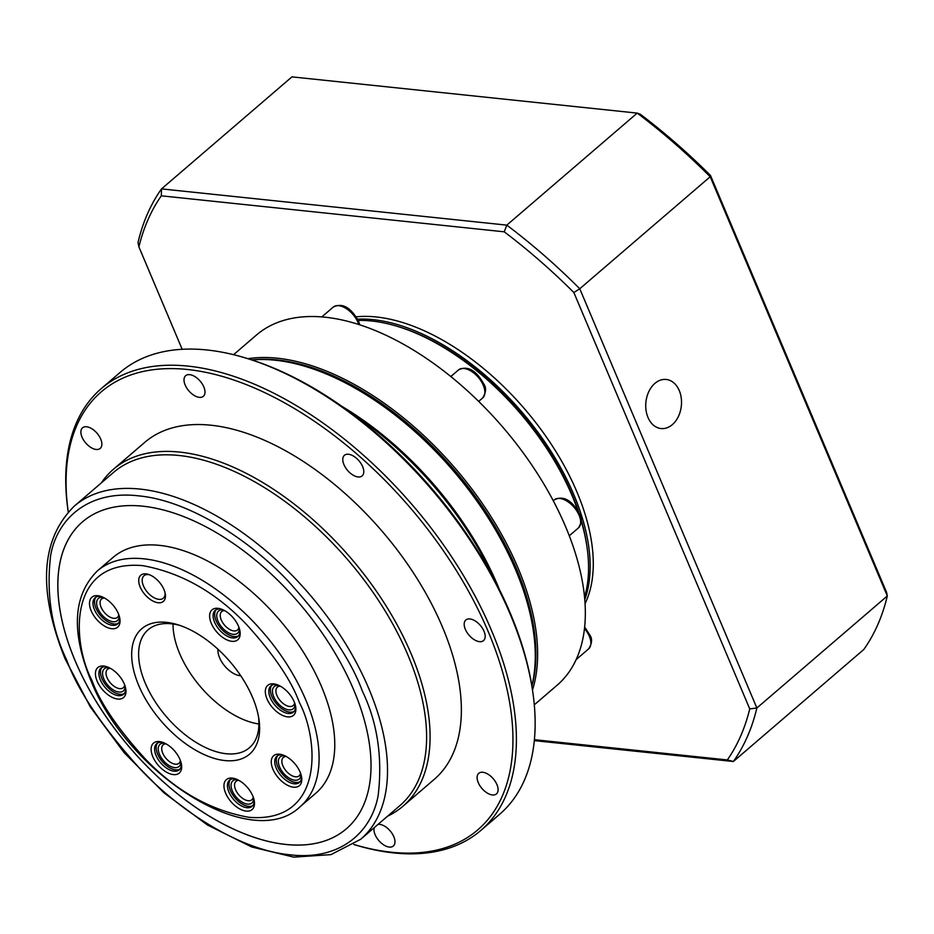 <?xml version="1.0" encoding="UTF-8"?>
<svg xmlns="http://www.w3.org/2000/svg" width="934" height="934" viewBox="0 0 934 934"><rect width="100%" height="100%" fill="white"/><g stroke="black" fill="none" stroke-linecap="round" stroke-linejoin="round"><path stroke-width="1.4" d="M531.89 686.163A229.542 126.218 -130.7 0 0 516.315 568.339A229.542 126.218 -130.7 0 0 251.655 359.87M532.485 690.039A230.78 126.896 -130.7 0 0 517.938 567.767A230.78 126.896 -130.7 0 0 247.907 358.691M534.295 704.82L557.143 685.194A230.78 126.896 -130.7 0 0 576.733 658.307A230.78 126.896 -130.7 0 0 565.642 526.799A230.78 126.896 -130.7 0 0 461.501 385.52A230.78 126.896 -130.7 0 0 325.312 317.233A230.78 126.896 -130.7 0 0 256.43 335.049L233.57 354.687M577.842 510.559A192.521 105.857 -130.7 0 0 572.157 495.826A192.521 105.857 -130.7 0 0 398.071 326.573A192.521 105.857 -130.7 0 0 371.662 321.004A192.521 105.857 -130.7 0 0 358.201 320.432M584.521 597.059A192.521 105.857 -130.7 0 0 586.914 546.448A192.521 105.857 -130.7 0 0 581.228 521.09M586.914 546.448L586.587 544.277A190.046 104.503 -130.7 0 0 581.182 519.946M578.776 512.229A190.046 104.503 -130.7 0 0 400.172 327.227L398.071 326.573M357.559 319.159A192.521 105.857 49.3 0 1 373.226 319.661A192.521 105.857 49.3 0 1 535.205 428.613A192.521 105.857 49.3 0 1 584.766 599.698M585.046 603.773A192.521 105.857 -130.7 0 0 541.989 430.866A192.521 105.857 -130.7 0 0 376.344 316.976A192.521 105.857 -130.7 0 0 356.146 316.813M647.986 417.44A24.681 17.816 96 0 0 661.05 428.554A24.681 17.816 96 0 0 678.364 416.552A24.681 17.816 96 0 0 679.263 390.575A24.681 17.816 96 0 0 666.199 379.461A24.681 17.816 96 0 0 648.885 391.463A24.681 17.816 96 0 0 647.986 417.44M182.165 349.281L138.897 246.868A402.309 221.206 49.3 0 1 161.313 195.825L504.243 231.819A402.309 221.206 49.3 0 1 573.85 292.505L749.745 708.906A402.309 221.206 49.3 0 1 727.329 759.937L534.388 739.693M534.295 740.615L733.377 761.502L727.329 759.937M573.85 292.505L579.769 288.758A407.247 223.927 -130.7 0 0 506.8 225.129L161.524 188.89L291.957 76.868L637.233 113.107A407.247 223.927 -130.7 0 1 710.202 176.736L710.47 175.44L886.599 592.401L887.3 595.974L756.867 708.007L579.769 288.758L710.202 176.736L887.3 595.974A407.247 223.927 -130.7 0 1 863.81 649.48L733.377 761.502A407.247 223.927 -130.7 0 0 756.867 708.007L749.745 708.906M710.47 175.44A403.301 221.755 -130.7 0 0 640.187 114.158L637.233 113.107L506.8 225.129L504.243 231.819M138.897 246.868L138.034 242.396A407.247 223.927 -130.7 0 1 161.524 188.89L161.313 195.825M251.876 359.94A230.78 126.896 49.3 0 1 306.924 366.899L309.014 367.541A228.305 125.53 49.3 0 1 515.463 568.257A228.305 125.53 49.3 0 1 532.964 628.29L533.291 630.462A230.78 126.896 49.3 0 1 531.855 685.93M306.924 366.899A230.78 126.896 49.3 0 1 515.591 569.775A230.78 126.896 49.3 0 1 533.291 630.462M342.369 406.64A230.78 126.896 49.3 0 1 497.612 585.221A230.78 126.896 49.3 0 1 499.351 589.424M350.694 412.665A234.481 128.927 49.3 0 1 494.658 580.283M353.823 844.476A288.781 158.78 -130.7 0 0 488.272 631.723A288.781 158.78 -130.7 0 0 222.012 376.32A288.781 158.78 -130.7 0 0 68.264 511.995L68.24 511.89A291.245 160.146 49.3 0 1 101.292 388.579L120.066 372.456A291.245 160.146 49.3 0 1 246.95 358.399L249.051 359.053A288.781 158.78 49.3 0 1 510.174 612.926A288.781 158.78 49.3 0 1 532.31 688.86L532.637 691.032A291.245 160.146 49.3 0 1 499.585 814.343L480.812 830.466A291.245 160.146 49.3 0 1 353.928 844.523L353.811 844.488M246.95 358.399A291.245 160.146 49.3 0 1 510.303 614.444A291.245 160.146 49.3 0 1 532.637 691.032M203.845 386.98A13.578 7.46 49.3 0 1 203.343 396.296A13.578 7.46 49.3 0 1 194.003 395.351A13.578 7.46 49.3 0 1 185.165 385.018A13.578 7.46 49.3 0 1 185.656 375.702A13.578 7.46 49.3 0 1 195.008 376.647A13.578 7.46 49.3 0 1 203.845 386.98M100.72 439.097A13.578 7.46 49.3 0 1 100.218 448.413A13.578 7.46 49.3 0 1 90.878 447.468A13.578 7.46 49.3 0 1 82.029 437.135A13.578 7.46 49.3 0 1 82.531 427.819A13.578 7.46 49.3 0 1 91.882 428.764A13.578 7.46 49.3 0 1 100.72 439.097M378.013 824.395A13.578 7.46 49.3 0 1 393.821 836.712A13.578 7.46 49.3 0 1 393.319 846.029A13.578 7.46 49.3 0 1 383.979 845.072A13.578 7.46 49.3 0 1 375.129 834.751A13.578 7.46 49.3 0 1 374.254 827.629M496.946 784.595A13.578 7.46 49.3 0 1 496.456 793.912A13.578 7.46 49.3 0 1 487.104 792.954A13.578 7.46 49.3 0 1 478.266 782.634A13.578 7.46 49.3 0 1 478.757 773.317A13.578 7.46 49.3 0 1 488.108 774.263A13.578 7.46 49.3 0 1 496.946 784.595M484.022 631.279A13.578 7.46 49.3 0 1 483.532 640.596A13.578 7.46 49.3 0 1 474.18 639.65A13.578 7.46 49.3 0 1 465.342 629.318A13.578 7.46 49.3 0 1 465.832 620.001A13.578 7.46 49.3 0 1 475.184 620.947A13.578 7.46 49.3 0 1 484.022 631.279M362.626 466.58A13.578 7.46 49.3 0 1 362.123 475.896A13.578 7.46 49.3 0 1 352.772 474.951A13.578 7.46 49.3 0 1 343.934 464.618A13.578 7.46 49.3 0 1 344.436 455.302A13.578 7.46 49.3 0 1 353.776 456.259A13.578 7.46 49.3 0 1 362.626 466.58M101.292 388.579A291.245 160.146 49.3 0 1 301.81 408.952A291.245 160.146 49.3 0 1 491.541 630.555A291.245 160.146 49.3 0 1 480.812 830.466M101.316 482.913A222.14 122.144 49.3 0 1 113.481 469.218L144.758 442.354A222.14 122.144 49.3 0 1 297.701 457.893A222.14 122.144 49.3 0 1 442.401 626.912A222.14 122.144 49.3 0 1 434.228 779.376L402.939 806.24A222.14 122.144 49.3 0 1 387.563 816.199M113.481 469.218A222.14 122.144 49.3 0 1 266.423 484.758A222.14 122.144 49.3 0 1 411.123 653.777A222.14 122.144 49.3 0 1 402.939 806.24M113.528 472.429A219.665 120.79 49.3 0 1 264.766 487.793A219.665 120.79 49.3 0 1 407.854 654.944A219.665 120.79 49.3 0 1 399.775 805.715L360.676 839.292A219.665 120.79 49.3 0 0 368.767 688.521A219.665 120.79 49.3 0 0 225.666 521.382A219.665 120.79 49.3 0 0 74.428 506.006L113.528 472.429M82.566 521.791A202.386 111.286 -130.7 0 0 75.14 660.688A202.386 111.286 -130.7 0 0 206.963 814.681A202.386 111.286 -130.7 0 0 346.304 828.855A202.386 111.286 49.3 0 1 206.951 814.717A202.386 111.286 49.3 0 1 75.105 660.712A202.386 111.286 49.3 0 1 82.554 521.802A202.386 111.286 49.3 0 1 221.895 535.964A202.386 111.286 49.3 0 1 353.741 689.957A202.386 111.286 49.3 0 1 346.292 828.878M113.142 557.353A155.499 85.496 49.3 0 1 220.202 568.234A155.499 85.496 49.3 0 1 321.494 686.548A155.499 85.496 49.3 0 1 315.762 793.27L300.094 806.731A155.499 85.496 49.3 0 0 305.815 699.998A155.499 85.496 49.3 0 0 204.523 581.684A155.499 85.496 49.3 0 0 97.475 570.814L113.142 557.353M238.509 626.247A19.742 10.858 49.3 0 1 240.015 631.442A19.742 10.858 49.3 0 1 229.601 640.876A19.742 10.858 49.3 0 1 211.317 623.398A19.742 10.858 49.3 0 1 220.646 608.886A19.742 10.858 49.3 0 1 238.509 626.247M221.743 609.272A17.279 9.503 -130.7 0 0 215.217 610.369A17.279 9.503 -130.7 0 0 214.587 622.231A17.279 9.503 -130.7 0 0 225.841 635.377A17.279 9.503 -130.7 0 0 237.738 636.591A17.279 9.503 -130.7 0 0 239.816 630.298M300.129 772.126A19.742 10.858 49.3 0 1 301.635 777.321A19.742 10.858 49.3 0 1 291.221 786.755A19.742 10.858 49.3 0 1 272.938 769.266A19.742 10.858 49.3 0 1 282.266 754.765A19.742 10.858 49.3 0 1 300.129 772.126M283.364 755.139A17.279 9.503 -130.7 0 0 276.838 756.248A17.279 9.503 -130.7 0 0 276.207 768.11A17.279 9.503 -130.7 0 0 287.462 781.256A17.279 9.503 -130.7 0 0 299.359 782.459A17.279 9.503 -130.7 0 0 301.437 776.177M179.993 759.517A19.742 10.858 49.3 0 1 181.5 764.712A19.742 10.858 49.3 0 1 171.074 774.146A19.742 10.858 49.3 0 1 152.802 756.668A19.742 10.858 49.3 0 1 162.131 742.156A19.742 10.858 49.3 0 1 179.993 759.517M163.228 742.53A17.279 9.503 -130.7 0 0 156.702 743.639A17.279 9.503 -130.7 0 0 156.071 755.501A17.279 9.503 -130.7 0 0 167.326 768.647A17.279 9.503 -130.7 0 0 179.211 769.849A17.279 9.503 -130.7 0 0 181.289 763.568M118.373 613.638A19.742 10.858 49.3 0 1 119.879 618.833A19.742 10.858 49.3 0 1 109.453 628.267A19.742 10.858 49.3 0 1 91.182 610.789A19.742 10.858 49.3 0 1 100.51 596.277A19.742 10.858 49.3 0 1 118.373 613.638M101.608 596.663A17.279 9.503 -130.7 0 0 95.081 597.76A17.279 9.503 -130.7 0 0 94.451 609.622A17.279 9.503 -130.7 0 0 105.705 622.768A17.279 9.503 -130.7 0 0 117.602 623.982A17.279 9.503 -130.7 0 0 119.669 617.689M252.577 697.429A82.682 45.462 49.3 0 1 258.916 719.168A82.682 45.462 49.3 0 1 215.264 758.688A82.682 45.462 49.3 0 1 138.734 685.486A82.682 45.462 49.3 0 1 177.81 624.741A82.682 45.462 49.3 0 1 252.577 697.429M179.947 625.441A77.744 42.754 -130.7 0 0 148.132 629.785A77.744 42.754 -130.7 0 0 145.26 683.151A77.744 42.754 -130.7 0 0 195.907 742.308A77.744 42.754 -130.7 0 0 249.436 747.749A77.744 42.754 -130.7 0 0 258.543 716.95M163.975 589.552A17.279 9.503 49.3 0 1 165.306 594.094A17.279 9.503 49.3 0 1 156.176 602.36A17.279 9.503 49.3 0 1 140.193 587.054A17.279 9.503 49.3 0 1 148.354 574.363A17.279 9.503 49.3 0 1 163.975 589.552M149.452 574.749A14.804 8.137 -130.7 0 0 143.999 575.729A14.804 8.137 -130.7 0 0 143.451 585.898A14.804 8.137 -130.7 0 0 153.094 597.165A14.804 8.137 -130.7 0 0 163.298 598.204A14.804 8.137 -130.7 0 0 165.084 592.95M124.292 683.968A19.742 10.858 49.3 0 1 125.81 689.164A19.742 10.858 49.3 0 1 115.384 698.597A19.742 10.858 49.3 0 1 97.113 681.12A19.742 10.858 49.3 0 1 106.441 666.607A19.742 10.858 49.3 0 1 124.292 683.968M107.538 666.993A17.279 9.503 -130.7 0 0 101.012 668.09A17.279 9.503 -130.7 0 0 100.37 679.952A17.279 9.503 -130.7 0 0 111.625 693.098A17.279 9.503 -130.7 0 0 123.521 694.301A17.279 9.503 -130.7 0 0 125.6 688.019M252.822 796.037A19.742 10.858 49.3 0 1 254.328 801.22A19.742 10.858 49.3 0 1 243.914 810.665A19.742 10.858 49.3 0 1 225.631 793.176A19.742 10.858 49.3 0 1 234.959 778.676A19.742 10.858 49.3 0 1 252.822 796.037M236.057 779.049A17.279 9.503 -130.7 0 0 229.53 780.159A17.279 9.503 -130.7 0 0 228.9 792.009A17.279 9.503 -130.7 0 0 240.155 805.155A17.279 9.503 -130.7 0 0 252.052 806.369A17.279 9.503 -130.7 0 0 254.13 800.088M294.198 701.796A19.742 10.858 49.3 0 1 295.716 706.991A19.742 10.858 49.3 0 1 285.29 716.425A19.742 10.858 49.3 0 1 267.007 698.947A19.742 10.858 49.3 0 1 276.347 684.435A19.742 10.858 49.3 0 1 294.198 701.796M277.433 684.82A17.279 9.503 -130.7 0 0 270.907 685.918A17.279 9.503 -130.7 0 0 270.276 697.78A17.279 9.503 -130.7 0 0 281.531 710.926A17.279 9.503 -130.7 0 0 293.428 712.14A17.279 9.503 -130.7 0 0 295.506 705.847M216.069 609.774A17.279 9.503 -130.7 0 0 216.151 620.888A17.279 9.503 -130.7 0 0 238.45 635.832M277.69 755.653A17.279 9.503 -130.7 0 0 277.772 766.767A17.279 9.503 -130.7 0 0 300.071 781.711M157.554 743.044A17.279 9.503 -130.7 0 0 157.636 754.158A17.279 9.503 -130.7 0 0 179.935 769.102M95.933 597.176A17.279 9.503 -130.7 0 0 96.015 608.279A17.279 9.503 -130.7 0 0 118.314 623.235M173.047 623.994A77.744 42.754 -130.7 0 0 179.667 653.602A77.744 42.754 -130.7 0 0 258.928 723.99M101.864 667.495A17.279 9.503 -130.7 0 0 101.934 678.609A17.279 9.503 -130.7 0 0 124.245 693.553M230.383 779.563A17.279 9.503 -130.7 0 0 230.465 790.666A17.279 9.503 -130.7 0 0 252.764 805.622M271.759 685.322A17.279 9.503 -130.7 0 0 271.841 696.437A17.279 9.503 -130.7 0 0 294.14 711.381M239.338 628.512A14.605 8.032 49.3 0 1 230.756 633.777A14.605 8.032 49.3 0 1 217.984 621.087A14.605 8.032 49.3 0 1 223.436 610.007M224.604 610.614A12.13 6.678 -130.7 0 0 221.697 611.583A12.13 6.678 -130.7 0 0 221.253 619.919A12.13 6.678 -130.7 0 0 229.157 629.154A12.13 6.678 -130.7 0 0 237.516 629.995A12.13 6.678 -130.7 0 0 238.917 627.274M300.958 774.391A14.605 8.032 49.3 0 1 292.377 779.656A14.605 8.032 49.3 0 1 279.605 766.954A14.605 8.032 49.3 0 1 285.057 755.875M286.224 756.482A12.13 6.678 -130.7 0 0 283.317 757.462A12.13 6.678 -130.7 0 0 282.874 765.787A12.13 6.678 -130.7 0 0 290.778 775.022A12.13 6.678 -130.7 0 0 299.137 775.874A12.13 6.678 -130.7 0 0 300.538 773.154M180.822 761.782A14.605 8.032 49.3 0 1 172.241 767.048A14.605 8.032 49.3 0 1 159.469 754.345A14.605 8.032 49.3 0 1 164.921 743.277M166.089 743.884A12.13 6.678 -130.7 0 0 163.181 744.853A12.13 6.678 -130.7 0 0 162.738 753.178A12.13 6.678 -130.7 0 0 170.642 762.413A12.13 6.678 -130.7 0 0 178.989 763.265A12.13 6.678 -130.7 0 0 180.402 760.545M119.202 615.915A14.605 8.032 49.3 0 1 110.621 621.168A14.605 8.032 49.3 0 1 97.848 608.478A14.605 8.032 49.3 0 1 103.3 597.398M104.468 598.005A12.13 6.678 -130.7 0 0 101.561 598.974A12.13 6.678 -130.7 0 0 101.117 607.31A12.13 6.678 -130.7 0 0 109.021 616.545A12.13 6.678 -130.7 0 0 117.38 617.397A12.13 6.678 -130.7 0 0 118.781 614.665M240.762 675.772A19.742 10.858 49.3 0 1 219.595 657.793A19.742 10.858 49.3 0 1 217.972 649.235M125.133 686.233A14.605 8.032 49.3 0 1 116.552 691.499A14.605 8.032 49.3 0 1 103.779 678.796A14.605 8.032 49.3 0 1 109.231 667.728M110.387 668.335A12.13 6.678 -130.7 0 0 107.492 669.304A12.13 6.678 -130.7 0 0 107.048 677.64A12.13 6.678 -130.7 0 0 114.952 686.864A12.13 6.678 -130.7 0 0 123.3 687.716A12.13 6.678 -130.7 0 0 124.701 684.996M253.651 798.301A14.605 8.032 49.3 0 1 245.07 803.555A14.605 8.032 49.3 0 1 232.297 790.864A14.605 8.032 49.3 0 1 237.75 779.785M238.917 780.392A12.13 6.678 -130.7 0 0 236.01 781.373A12.13 6.678 -130.7 0 0 235.566 789.697A12.13 6.678 -130.7 0 0 243.47 798.932A12.13 6.678 -130.7 0 0 251.83 799.784A12.13 6.678 -130.7 0 0 253.231 797.064M295.027 704.061A14.605 8.032 49.3 0 1 286.458 709.326A14.605 8.032 49.3 0 1 273.685 696.636A14.605 8.032 49.3 0 1 279.126 685.556M280.293 686.163A12.13 6.678 -130.7 0 0 277.386 687.132A12.13 6.678 -130.7 0 0 276.943 695.468A12.13 6.678 -130.7 0 0 284.847 704.703A12.13 6.678 -130.7 0 0 293.206 705.544A12.13 6.678 -130.7 0 0 294.607 702.823M584.637 626.971L589.868 635.062C592.483 638.809 592.063 643.421 588.607 648.908A18.517 10.181 -130.7 0 0 589.296 636.206A18.517 10.181 -130.7 0 0 584.474 628.477M554.294 499.865C565.981 493.899 574.679 505.014 579.664 514.109C582.279 517.845 581.859 522.468 578.415 527.943A18.517 10.181 -130.7 0 0 579.092 515.241A18.517 10.181 -130.7 0 0 567.031 501.161A18.517 10.181 -130.7 0 0 554.294 499.865L553.267 500.741M458.501 369.922C470.199 363.945 478.897 375.071 483.882 384.154C486.497 387.902 486.077 392.513 482.621 398.001A18.517 10.181 -130.7 0 0 483.298 385.298A18.517 10.181 -130.7 0 0 471.25 371.218A18.517 10.181 -130.7 0 0 458.501 369.922L450.807 376.53M358.773 324.483A18.517 10.181 -130.7 0 0 358.037 322.487A18.517 10.181 -130.7 0 0 345.977 308.407A18.517 10.181 -130.7 0 0 333.228 307.111L321.821 316.918M362.24 690.845C377.383 722.251 382.695 757.112 378.165 795.441C371.767 831.599 340.712 860.798 290.24 854.82C240.365 850.267 180.624 811.541 141.664 770.62C102.833 727.749 77.814 690.81 66.606 659.824C51.463 628.419 46.151 593.557 50.681 555.24C57.079 519.082 88.123 489.883 138.606 495.861C188.481 500.414 248.222 539.14 287.182 580.061C326.013 622.931 351.032 659.859 362.24 690.845M299.289 702.333C319.008 739.576 324.798 823.636 248.818 817.297C210.267 810.373 175.534 790.689 144.642 758.256C117.415 728.205 99.868 702.31 92.011 680.582C72.303 643.328 66.512 559.279 142.493 565.619C181.044 572.542 215.777 592.226 246.669 624.648C273.895 654.711 291.443 680.606 299.289 702.333M333.228 307.111C344.926 301.145 353.624 312.26 358.609 321.354L359.742 324.798M576.138 659.614L588.607 648.908M569.273 535.789L578.415 527.943M478.663 401.398L482.621 398.001M74.428 506.006C40.617 539.35 37.547 590.37 65.193 659.054L90.341 706.956L124.047 752.571L163.999 792.838L207.523 825.037L251.725 846.975L293.743 857.132L330.94 854.633L360.676 839.292M97.475 570.814C73.226 594.9 70.926 631.232 90.598 679.812C127.689 774.601 251.795 853.454 300.094 806.731"/></g></svg>
